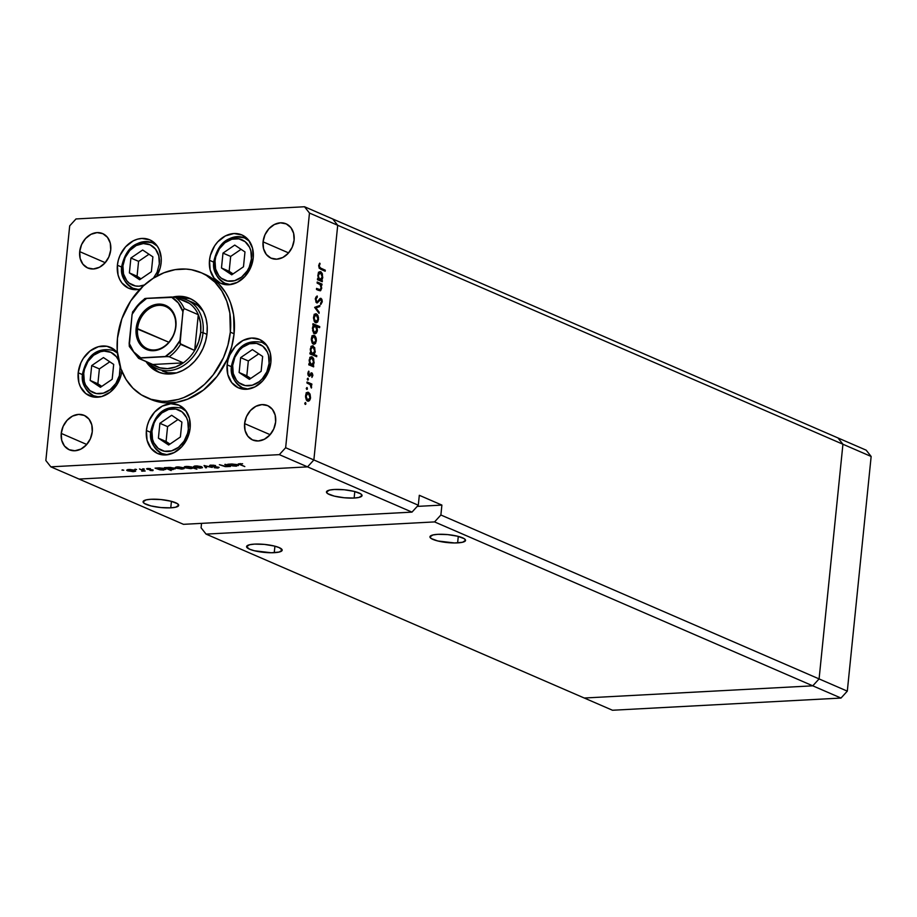 <?xml version="1.0" encoding="UTF-8"?>
<svg xmlns="http://www.w3.org/2000/svg" width="917" height="917" viewBox="0 0 917 917"><rect width="100%" height="100%" fill="white"/><g stroke="black" fill="none" stroke-linecap="round" stroke-linejoin="round"><path stroke-width="1.38" d="M812.771 685.824L584.267 698.02L612.487 710.251L206.061 534.107L584.267 698.02L812.771 685.824L841.004 698.055L612.487 710.251L841.004 698.055L847.308 691.143L841.004 698.055L812.771 685.824L584.267 698.02L812.771 685.824L819.087 678.912L812.771 685.824L819.087 678.912L847.308 691.143L440.882 514.999L434.566 521.911L812.771 685.824L434.566 521.911L206.061 534.107L434.566 521.911L440.882 514.999L819.087 678.912L812.771 685.824M837.955 437.936L842.929 444.241L819.087 678.912L842.929 444.241L819.087 678.912L842.929 444.241L871.15 456.471L847.308 691.143L871.15 456.471L337.708 225.284L313.866 459.956L307.55 466.868L79.045 479.064L183.48 524.329L79.045 479.064L307.55 466.868L411.985 512.122L183.48 524.329L411.985 512.122L418.301 505.221L313.866 459.956L307.55 466.868L411.985 512.122L418.301 505.221L419.31 495.295L441.891 505.084L440.882 514.999L441.891 505.084L419.31 495.295L418.301 505.221L313.866 459.956L337.708 225.284L313.866 459.956L337.708 225.284L842.929 444.241L837.955 437.936L842.929 444.241L837.955 437.936L866.175 450.167L871.15 456.471L866.175 450.167L395.8 246.306L332.733 218.98L337.708 225.284L309.476 213.053L285.645 447.725L313.866 459.956L285.645 447.725L309.476 213.053L304.513 206.749L332.733 218.98L337.708 225.284L332.733 218.98L304.513 206.749L75.996 218.945L304.513 206.749L309.476 213.053L337.708 225.284L332.733 218.98L837.955 437.936M274.252 552.676A17.893 3.977 5.8 0 1 255.797 551.083A17.893 3.977 5.8 0 1 246.581 546.589A17.893 3.977 5.8 0 1 254.502 544.113L249.584 544.744L246.57 546.681L249.562 549.191L254.479 550.773L271.18 552.756L279.169 552.057L282.184 550.12L279.192 547.609L274.275 546.028L264.394 544.4L254.502 544.113A17.893 3.977 5.8 0 1 272.957 545.718A17.893 3.977 5.8 0 1 282.172 550.211A17.893 3.977 5.8 0 1 274.252 552.676L274.917 546.188L274.252 552.676M457.629 542.887A17.893 3.977 5.8 0 1 439.174 541.294A17.893 3.977 5.8 0 1 429.947 536.8A17.893 3.977 5.8 0 1 437.868 534.324L432.95 534.955L429.947 536.892L431.288 538.554L437.845 540.984L454.545 542.967L462.546 542.268L465.549 540.331L464.197 538.669L457.652 536.239L447.76 534.611L437.868 534.324A17.893 3.977 5.8 0 1 456.322 535.929A17.893 3.977 5.8 0 1 465.549 540.422A17.893 3.977 5.8 0 1 457.629 542.887L458.282 536.399L457.629 542.887M354.134 498.046A17.893 3.977 5.8 0 1 335.679 496.441A17.893 3.977 5.8 0 1 326.463 491.948A17.893 3.977 5.8 0 1 334.373 489.483L329.467 490.102L326.452 492.039L327.805 493.701L334.35 496.131L344.242 497.759L354.134 498.046L359.051 497.415L362.055 495.478L360.713 493.816L354.157 491.386L344.276 489.758L334.373 489.483A17.893 3.977 5.8 0 1 352.827 491.088A17.893 3.977 5.8 0 1 362.055 495.57A17.893 3.977 5.8 0 1 354.134 498.046L354.799 491.558L354.134 498.046M170.768 507.835A17.893 3.977 5.8 0 1 152.314 506.23A17.893 3.977 5.8 0 1 143.086 501.737A17.893 3.977 5.8 0 1 151.007 499.272L146.09 499.891L143.086 501.828L144.428 503.49L150.984 505.92L160.876 507.548L170.768 507.835L175.686 507.204L178.689 505.267L177.336 503.605L170.791 501.175L160.899 499.547L151.007 499.272A17.893 3.977 5.8 0 1 169.462 500.865A17.893 3.977 5.8 0 1 178.689 505.359A17.893 3.977 5.8 0 1 170.768 507.835L171.422 501.335L170.768 507.835M201.087 527.802L206.061 534.107L201.087 527.802L201.534 523.355L201.087 527.802M417.212 506.402L441.891 505.084L417.212 506.402M162.378 371.018L167.983 372.772L176.58 372.887A37.482 29.94 113.4 0 1 162.756 371.179M155.97 370.067L150.95 364.863A40.039 31.98 -66.6 0 0 159.89 372.634M207.047 333.387A40.039 31.98 113.4 0 1 157.976 371.901A40.039 31.98 113.4 0 1 146.032 361.562L152.211 368.439L157.575 371.717L163.57 373.597L169.954 373.998L176.5 372.91L182.941 370.365L189.04 366.468L194.553 361.367L199.276 355.269L203.012 348.391L205.637 340.998L207.047 333.387L207.185 325.844L206.038 318.669L203.654 312.112L200.124 306.45L195.596 301.888L190.232 298.598L184.237 296.73L173.038 296.982A40.039 31.98 113.4 0 1 189.819 298.426A40.039 31.98 113.4 0 1 207.047 333.387M205.454 274.561L210.188 277.072L218.647 283.777L225.536 292.523L228.31 297.567L230.591 302.977L233.606 314.714L234.087 333.777A68.156 54.424 -66.6 0 0 204.766 274.263L201.006 272.624A68.156 54.424 113.4 0 1 230.327 332.149L234.087 333.777L231.692 346.729L227.221 359.304L217.02 376.394L203.425 390.08L187.618 399.17L176.511 402.276L165.45 402.872L154.858 400.924L149.872 399.01M146.8 397.691L150.56 399.319A68.156 54.424 -66.6 0 0 234.087 333.777L230.327 332.149A68.156 54.424 113.4 0 1 146.8 397.691A68.156 54.424 113.4 0 1 117.479 338.167A68.156 54.424 113.4 0 1 201.006 272.624M140.966 288.947L136.656 289.669L128.483 288.167L121.95 282.998L119.634 279.261L118.064 274.94L117.387 265.219L121.663 267.076L117.387 265.219L118.316 260.199L120.047 255.327L125.629 246.765L133.286 240.839L137.539 239.165L141.86 238.443L150.021 239.945L156.555 245.114L158.882 248.851L161.209 257.918L161.117 262.892A26.41 21.091 113.4 0 1 156.669 276.223L160.188 267.913L161.117 262.892A26.41 21.091 113.4 0 0 149.758 239.83L149.758 239.83A26.41 21.091 113.4 0 0 117.387 265.219A26.41 21.091 113.4 0 0 128.747 288.282A26.41 21.091 113.4 0 0 140.014 289.187M209.489 260.302L213.753 262.159L209.489 260.302L210.417 255.293L214.612 245.882L217.73 241.847L225.387 235.921L233.95 233.526L242.122 235.027L248.645 240.208L252.542 248.255L253.218 257.975A26.41 21.091 113.4 0 1 220.848 283.376A26.41 21.091 113.4 0 1 209.489 260.302A26.41 21.091 113.4 0 1 241.847 234.912A26.41 21.091 113.4 0 1 253.218 257.975L250.559 267.867L244.965 276.43L237.308 282.356L228.746 284.751L220.584 283.25L214.051 278.08L210.153 270.022L209.489 260.302M227.141 364.828L231.405 366.685L227.141 364.828L228.069 359.808L229.8 354.936L235.382 346.374L243.039 340.448L251.602 338.052L259.775 339.554L266.308 344.723L270.194 352.781L270.87 362.502A26.41 21.091 113.4 0 1 238.5 387.891A26.41 21.091 113.4 0 1 227.141 364.828A26.41 21.091 113.4 0 1 259.5 339.428A26.41 21.091 113.4 0 1 270.87 362.502L268.211 372.394L262.629 380.956L254.972 386.882L246.398 389.278L238.237 387.776L231.703 382.607L227.806 374.549L227.141 364.828M146.399 430.497L150.675 432.354L146.399 430.497L147.328 425.488L149.058 420.616L154.641 412.042L162.298 406.116L170.871 403.721L179.033 405.222L185.566 410.403L189.464 418.45L190.128 428.17A26.41 21.091 113.4 0 1 157.758 453.571A26.41 21.091 113.4 0 1 146.399 430.497A26.41 21.091 113.4 0 1 178.769 405.108A26.41 21.091 113.4 0 1 190.128 428.17L187.469 438.062L181.887 446.625L174.23 452.551L165.668 454.947L157.495 453.445L150.961 448.275L147.064 440.217L146.399 430.497M121.927 370.445L120.998 375.466L116.791 384.876L110.04 392.258L101.776 396.511L93.236 396.969L85.751 393.565L80.432 386.814L78.862 382.492L78.197 372.783L82.461 374.629L78.197 372.783L80.856 362.891L83.321 358.352L90.072 350.959L98.348 346.718L106.876 346.259L114.373 349.664L117.387 352.724A26.41 21.091 113.4 0 0 110.556 347.383L110.556 347.383A26.41 21.091 113.4 0 0 78.197 372.783A26.41 21.091 113.4 0 0 89.557 395.846A26.41 21.091 113.4 0 0 121.835 371.202M244.598 423.62L270.125 434.681L244.598 423.62L246.49 416.593L250.456 410.518L255.889 406.311L261.964 404.615L267.764 405.681L272.395 409.349L275.157 415.069L275.639 421.958A18.741 14.97 113.4 0 1 252.668 439.988A18.741 14.97 113.4 0 1 244.598 423.62A18.741 14.97 113.4 0 1 267.569 405.589A18.741 14.97 113.4 0 1 275.639 421.958L273.747 428.984L269.781 435.059L264.348 439.266L258.273 440.962L252.473 439.896L247.842 436.228L245.08 430.509L244.598 423.62M79.699 251.625L105.214 262.686L79.699 251.625L81.579 244.598L85.545 238.523L90.978 234.316L97.053 232.609L102.853 233.686L107.484 237.354L110.258 243.074L110.728 249.963A18.741 14.97 113.4 0 1 87.757 267.993A18.741 14.97 113.4 0 1 79.699 251.625A18.741 14.97 113.4 0 1 102.67 233.594A18.741 14.97 113.4 0 1 110.728 249.963L108.836 256.989L104.882 263.064L99.449 267.271L93.362 268.968L87.574 267.902L82.931 264.234L80.169 258.514L79.699 251.625M263.064 241.836L288.591 252.897L263.064 241.836L264.956 234.809L268.922 228.734L274.355 224.527L280.43 222.831L286.23 223.897L290.861 227.565L293.623 233.285L294.093 240.174A18.741 14.97 113.4 0 1 271.134 258.204A18.741 14.97 113.4 0 1 263.064 241.836A18.741 14.97 113.4 0 1 286.035 223.805A18.741 14.97 113.4 0 1 294.093 240.174L292.214 247.2L288.247 253.275L282.814 257.482L276.739 259.179L270.939 258.113L266.308 254.445L263.546 248.725L263.064 241.836M61.233 433.409L86.748 444.47L61.233 433.409L63.124 426.382L67.079 420.307L72.512 416.1L78.598 414.404L84.387 415.47L89.029 419.138L91.792 424.858L92.262 431.747A18.741 14.97 113.4 0 1 69.291 449.777A18.741 14.97 113.4 0 1 61.233 433.409A18.741 14.97 113.4 0 1 84.204 415.378A18.741 14.97 113.4 0 1 92.262 431.747L90.37 438.773L86.416 444.848L80.983 449.055L74.896 450.751L69.107 449.685L64.465 446.017L61.703 440.298L61.233 433.409M45.85 460.529L69.692 225.857L45.85 460.529L50.825 466.833L79.045 479.064L307.55 466.868L279.33 454.637L50.825 466.833L279.33 454.637L285.645 447.725L279.33 454.637L307.55 466.868L313.866 459.956L307.55 466.868L79.045 479.064L50.825 466.833L45.85 460.529M317.099 283.055L317.213 282.012L322.016 284.098L321.913 285.141L321.042 284.763L321.695 288.156L320.641 290.643L316.457 289.428L316.56 288.397L320.148 289.703L321.099 287.949L320.365 284.809L317.099 283.055L320.113 284.522L321.099 287.949L319.93 289.726L316.56 288.397L316.457 289.428L320.159 290.804L321.672 288.397L321.042 284.763L321.913 285.141L322.016 284.098L317.213 282.012L317.099 283.055M316.778 302.885L319.173 301.074L318.13 301.131L319.173 301.074L319.987 299.813L318.978 299.859L320.916 299.412L321.58 301.475L320.503 303.367L320.812 304.478L322.245 301.876L321.5 301.922L322.245 301.876L320.996 298.369L319.93 298.575L317.58 301.716L315.849 301.899L316.892 301.853L315.998 299.102L315.299 299.137L317.362 297.039L315.803 297.119L317.362 297.039L317.122 295.916L315.322 298.804L316.262 302.507L315.356 298.518L317.122 295.916L317.362 297.039L315.998 299.102L316.617 301.659L317.58 301.716L320.583 298.289L321.821 299.229L322.268 301.326L320.812 304.478L321.603 301.154L320.916 299.412L317.179 302.965M314.634 307.378L319.85 305.453L319.735 306.576L315.952 307.871L319.162 312.193L319.059 313.316L314.634 307.378L319.059 313.316L319.162 312.193L315.952 307.871L319.735 306.576L319.85 305.453L314.634 307.378M316.468 313.901L313.545 317.202L315.574 322.646L317.408 322.234L315.093 322.36L317.408 322.234L318.531 319.368L317.901 319.403L318.531 319.368L318.061 315.803L316.468 313.901L315.104 313.969L317.351 314.588L318.508 317.511L317.821 321.707L315.815 322.738L314.267 321.317L313.499 318.084L313.889 315.597L315.012 314.027L316.468 313.901L315.769 313.763M314.279 335.404L311.356 338.705L313.396 344.15L315.219 343.737L312.915 343.864L315.219 343.737L316.342 340.872L315.712 340.906L316.342 340.872L315.872 337.307L314.279 335.404L312.915 335.473L315.173 336.092L316.331 339.015L315.631 343.222L313.625 344.242L312.089 342.82L311.31 339.588L311.7 337.101L312.823 335.542L314.279 335.404L313.58 335.267M312.124 356.919L310.737 357L312.124 356.919L309.178 360.243L309.74 364.095L308.903 363.728L308.8 364.771L313.614 366.857L313.717 365.814L310.599 365.551L313.717 365.814L313.614 366.857L308.8 364.771L308.903 363.728L309.74 364.095L309.304 359.395L311.127 356.828L312.605 357.217L313.752 359.005L313.866 363.843L312.835 365.436L314.153 362.433L312.124 356.919L311.402 356.782M304.811 403.216L305.659 402.655L305.682 404.305L304.811 403.606L305.258 404.42L305.911 403.698L305.453 402.494L304.811 403.216L305.453 402.494M308.502 392.35L305.579 395.663L307.608 401.107L309.442 400.683L307.126 400.809L309.442 400.683L310.554 397.818L309.935 397.852L310.554 397.818L310.084 394.253L308.502 392.35L307.126 392.43L308.502 392.35L309.935 393.909L310.416 398.7L309.442 400.683L308.089 401.245L306.301 399.778L305.544 396.981L305.923 394.046L307.035 392.487L308.502 392.35L307.791 392.224M306.335 388.246L307.184 387.673L307.195 389.335L306.335 388.625L306.782 389.438L307.424 388.716L306.977 387.513L306.335 388.246L306.977 387.513M306.954 383.008L307.057 381.976L311.872 384.063L311.757 385.094L311.058 384.796L311.379 388.029L310.37 384.785L306.954 383.008L310.198 384.613L310.92 387.238L311.631 387.192L311.058 384.796L311.757 385.094L311.872 384.063L307.057 381.976L306.954 383.008M307.275 378.893L308.135 378.331L308.146 379.982L307.287 379.283L307.734 380.097L308.376 379.374L307.929 378.171L307.275 378.893L307.929 378.171M311.769 372.875L311.035 372.91L312.238 373.219L312.846 375.122L311.918 377.426L311.814 373.998L309.396 376.383L307.86 374.228L308.754 371.098L308.914 375.168L311.769 372.875L309.075 375.259L308.754 371.098L307.86 373.23L308.995 376.314L311.688 373.918L311.918 377.426L312.823 375.557L312.181 375.592L312.823 375.557L311.769 372.875L310.989 372.932M313.236 345.95L311.86 346.018L313.236 345.95L310.29 349.274L310.852 353.114L310.026 352.758L309.912 353.79L316.674 356.724L316.778 355.681L313.901 354.443L311.677 354.558L313.901 354.443L316.778 355.681L316.674 356.724L309.912 353.79L310.026 352.758L310.852 353.114L310.416 348.426L312.25 345.847L314.714 347.658L315.104 352.426L313.901 354.443L315.265 351.463L313.236 345.95L312.514 345.801M314.474 333.628L317.42 330.303L316.789 330.326L317.42 330.303L316.812 326.429L316.101 326.475L319.62 327.656L319.735 326.612L317.5 326.739L319.735 326.612L312.972 323.69L312.869 324.733L313.763 325.111L312.869 324.733L312.972 323.69L319.735 326.612L319.62 327.656L316.812 326.429L317.282 331.14L316.365 333.1L314.967 333.765L312.64 330.899L313.064 325.913L312.433 328.103L314.474 333.628L315.184 333.765M320.778 271.787L319.391 271.868L320.778 271.787L317.821 275.111L318.382 278.963L317.557 278.608L317.454 279.639L322.257 281.725L322.371 280.694L321.477 280.304L319.254 280.419L321.477 280.304L322.371 280.694L322.257 281.725L317.454 279.639L317.557 278.608L318.382 278.963L318.176 273.495L319.781 271.696L321.248 272.085L322.394 273.874L322.52 278.722L321.477 280.304L322.795 277.301L320.778 271.787L320.056 271.65M319.368 265.953L319.964 267.775L325.283 270.183L325.18 271.226L319.208 268.234L318.703 265.598L319.746 263.133L319.368 265.953L319.746 263.133L318.703 265.598L320.732 269.3L325.18 271.226L325.283 270.183L319.299 268.372L320.904 268.291L318.669 265.987L319.368 265.953M227.703 465.733L226.522 466.421L223.714 466.111L219.369 464.701L226.969 466.684L228.803 465.71L230.511 466.455L225.697 464.369L230.511 466.455L225.295 466.65L219.369 464.701L225.467 466.421L227.875 465.974L224.814 464.415L227.875 465.985L227.932 465.343M210.096 465.985L210.199 465.171L213.948 465.228L215.071 465.721L211.632 465.366L211.082 465.985L219.152 467.406L217.994 468.071L214.246 467.727L218.028 467.326L210.096 465.985L218.028 467.326L214.246 467.727L217.994 468.071L218.888 467.269L210.99 465.939L215.575 465.527L209.58 465.549M204.055 465.527L212.285 467.429L205.419 466.088L206.531 467.739L205.568 467.785L204.055 465.527L205.568 467.785L206.531 467.739L205.419 466.088L212.285 467.429L204.055 465.527M201.763 466.81L202.256 467.785L199.711 468.117L193.613 466.776L197.155 465.928L201.763 466.81L195.55 465.939L194.289 467.212L200.525 468.094L202.485 467.601L201.763 466.81L202.485 467.601M183.411 467.785L184.03 468.679L181.36 469.091L175.262 467.762L178.804 466.913L183.411 467.785L177.187 466.913L175.938 468.186L182.174 469.08L184.122 468.587L183.411 467.785L184.122 468.587M159.867 469.791L155.065 468.14L158.4 467.922L163.169 468.232L165.817 469.412L159.867 469.791L163.765 470.054L165.083 468.782L158.813 467.899L155.065 468.14L159.867 469.791M122.259 469.848L123.772 470.226L121.984 470.134M134.925 470.375L135.556 471.269L132.873 471.682L126.775 470.352L130.317 469.504L134.925 470.375L128.712 469.504L127.452 470.776L133.687 471.659L135.647 471.166L134.925 470.375L135.647 471.166M135.04 469.172L136.564 469.538L134.765 469.447M139.487 468.965L145.195 471.006L141.688 471.155L142.708 470.478L139.487 468.965L142.605 470.398L141.688 471.155L145.195 471.006L139.487 468.965M142.892 468.747L144.405 469.126L142.616 469.034M153.128 470.008L152.91 470.627L150.033 470.455L152.268 470.066L146.628 468.736L150.445 468.656L147.786 469.114L153.128 470.008L147.866 469.149L150.445 468.656L147.729 468.484L147.007 469.206L152.268 470.066L150.033 470.455L152.566 470.65L152.646 469.848L152.566 470.65M169.198 469.275L171.181 470.57L164.43 467.636L170.688 467.464L175.181 468.816L170.711 469.493L173.13 469.561L174.448 468.278L164.43 467.636L171.181 470.57L169.198 469.275M190.128 466.696L196.88 469.195L193.178 468.025L190.415 468.61L185.188 467.819L184.191 467.177L184.707 466.661L189.143 466.547L186.243 466.432L184.925 467.716L191.195 468.598L193.178 468.025L196.88 469.195L190.128 466.696M232.528 465.916L227.725 464.266L231.474 464.013L236.506 464.495L238.477 465.538L232.528 465.916L236.426 466.18L237.744 464.908L231.474 464.013L227.725 464.266L232.528 465.916M240.105 463.842L239.669 464.3L244.816 466.558L238.237 463.979L242.615 463.75L238.225 463.899L244.816 466.558L240.437 464.655L240.139 463.543L240.437 464.655M75.996 218.945L69.692 225.857L75.996 218.945M117.479 338.167L117.25 351.005L120.975 368.978L126.03 379.42L132.919 388.166L141.378 394.883L151.099 399.296L161.69 401.245L167.192 401.268L178.322 399.411L183.858 397.542L194.576 392.04L204.502 384.349L213.26 374.766L223.461 357.676L227.932 345.101L230.327 332.149L229.846 313.087L226.831 301.338L221.776 290.895L214.887 282.149L206.417 275.444L201.694 272.934L191.493 269.736L186.117 269.082L175.055 269.667L163.948 272.773L153.231 278.287L143.293 285.966L130.718 300.936L121.858 318.852L117.479 338.167M191.676 299.309A40.039 31.98 -66.6 0 0 179.892 298.094L187.996 298.357M192.948 302.564L197.98 305.636L203.253 311.322A37.482 29.94 113.4 0 0 192.57 302.392A37.482 29.94 113.4 0 0 189.67 301.361M127.566 469.63L127.452 470.776L127.566 469.63M126.695 470.123L127.452 470.776M128.334 470.73L133.103 471.407L128.162 470.65L129.331 469.481L134.065 470.077L134.616 470.925L134.031 470.421L133.103 471.407L134.684 470.283M142.628 471.189L143.602 470.753M147.064 468.564L147.007 469.206L147.064 468.564M147.729 468.484L147.007 469.206M165.817 469.412L165.083 468.782M158.343 469.126L163.157 469.802L158.171 469.046L159.398 467.876L164.223 468.484L164.739 469.321L164.189 468.828L163.157 469.802L164.808 468.679M175.181 468.908L174.448 468.278M167.708 468.633L172.534 469.298L167.708 468.633L167.123 468.128L167.708 468.633L168.762 467.383L173.588 467.979L174.115 468.828L173.554 468.323L172.534 469.298L174.173 468.174M176.053 467.04L175.938 468.186L176.053 467.04M175.181 467.532L175.938 468.186M176.821 468.14L180.993 468.828L183.045 468.163L177.818 466.891L176.305 467.51L176.821 468.14L177.783 467.177L182.517 467.83L181.589 468.816L176.821 468.14L176.305 466.994M182.517 467.83L183.102 468.335L183.171 467.693M185.051 466.57L184.925 467.716L185.051 466.57M184.179 467.074L184.925 467.716M191.653 467.361L186.839 466.684L191.699 466.948L192.249 467.853L191.653 467.361L190.621 468.335L185.819 467.659L185.257 467.166L185.819 467.659L186.873 466.409L185.257 467.177L185.326 466.524M195.172 467.166L196.146 466.191L194.656 466.535L195.172 467.166L199.94 467.842L195.172 467.166L194.656 466.019M194.415 466.065L194.289 467.212L194.415 466.065M193.533 466.558L194.289 467.212M200.869 466.856L199.94 467.842L201.385 467.487L201.041 466.936L196.169 465.916L200.903 466.512L201.453 467.361L201.522 466.719M205.706 466.501L205.568 467.785L205.706 466.501M210.99 465.939L211.816 465.355M218.028 467.326L217.421 467.773M238.477 465.538L237.744 464.908M231.004 465.251L235.829 465.928L230.832 465.171L232.058 464.002L236.884 464.598L237.4 465.446L236.85 464.942L235.829 465.928L237.469 464.793M134.031 470.421L127.75 470.249L127.818 469.584M164.189 468.828L157.747 468.644L157.816 467.991M173.554 468.323L167.123 468.14L167.181 467.498M185.819 467.659L190.621 468.335L192.306 467.212M236.85 464.942L230.408 464.759L230.476 464.117M304.834 403.755L305.911 403.698L304.834 403.755M305.258 404.42L305.911 403.698M310.084 394.253L309.327 394.299L310.084 394.253M307.608 401.107L308.33 401.245M306.943 393.737L306.14 392.774M306.828 400.603L307.367 399.64M306.61 400.259L308.834 399.972L309.923 397.886L307.711 400.064L306.519 400.133L307.711 400.064L305.556 395.949L308.387 393.393L309.969 397.554L309.396 394.402L307.642 393.324L306.129 396.58L307.711 400.064M306.232 393.382L308.387 393.393M306.358 388.774L307.424 388.716L306.358 388.774M306.782 389.438L307.424 388.716M309.556 384.189L311.872 384.063L309.556 384.189M310.404 384.831L311.058 384.796L310.404 384.831M311.379 388.029L311.631 387.192L310.932 387.238L311.379 388.029M307.31 379.432L308.376 379.374L307.31 379.432M307.734 380.097L308.376 379.374M311.344 373.941L310.244 373.998M309.671 375.064L310.611 375.007L309.671 375.064M308.937 376.279L309.774 376.245L308.937 376.279M308.995 376.314L309.774 376.245M308.135 372.027L309.132 371.981L308.135 372.027M307.837 373.471L308.456 373.437L307.837 373.471M308.135 375.317L309.075 375.259L308.135 375.317M308.169 373.093L308.949 373.024M313.717 365.814L311.493 365.94L313.717 365.814M313.522 362.467L314.153 362.433L313.522 362.467M310.427 358.111L309.786 357.366M309.052 365.035L312.284 364.771L313.293 363.441L313.557 362.192L311.299 364.771L309.075 364.886L311.299 364.771L309.144 360.564L312.009 357.951L313.557 362.192L313.259 359.556L312.009 357.951M316.778 355.681L314.554 355.807L316.778 355.681M314.646 351.498L315.265 351.463L314.646 351.498M311.081 354.592L311.986 353.435M311.539 347.13L310.897 346.385M314.68 351.222L312.422 353.802L310.187 353.916L312.422 353.802L310.267 349.595L313.133 346.981L314.68 351.222L314.095 347.956L313.133 346.981L311.952 347.153L310.852 349.893L311.7 353.228L313.603 353.664L314.68 351.222M310.164 354.054L312.422 353.802M310.966 346.97L313.133 346.981M315.872 337.307L315.116 337.341L315.872 337.307M313.396 344.15L314.118 344.299M312.731 336.791L311.918 335.828M312.617 343.646L313.144 342.694M312.388 343.313L314.611 343.015L315.712 340.929L313.499 343.118L312.296 343.176L313.499 343.118L311.333 338.992L314.176 336.436L315.757 340.608L315.184 337.456L313.419 336.379L311.918 339.622L313.499 343.118M312.009 336.424L314.176 336.436M313.534 325.306L314.405 325.684L313.534 325.306M313.545 333.249L313.981 332.63M313.029 328.355L315.288 325.776L316.823 330.017L314.577 332.584L313.385 332.653L314.577 332.584L312.41 328.389L313.029 328.355L313.958 332.114L315.7 332.458L316.858 329.684L315.998 326.337L314.52 325.695L313.029 328.355M313.167 325.741L315.288 325.776M313.465 332.768L314.577 332.584M318.061 315.803L317.305 315.838L318.061 315.803M315.574 322.646L316.296 322.795M314.921 315.288L314.107 314.325M314.795 322.142L315.333 321.191M314.577 321.81L316.801 321.512L317.89 319.425L315.677 321.615L314.485 321.672L315.677 321.615L313.522 317.488L316.354 314.932L317.935 319.105L317.362 315.952L315.608 314.875L314.107 318.119L315.677 321.615M314.199 314.921L316.354 314.932M316.95 306.45L319.735 306.576L314.714 307.482L316.95 306.45M315.035 307.917L315.952 307.871L315.035 307.917M318.256 312.238L319.162 312.193L318.256 312.238M317.58 301.716L316.892 301.853M320.996 298.369L319.93 298.575M319.987 299.813L320.916 299.412M319.689 284.224L322.016 284.098L319.689 284.224M320.354 284.797L321.042 284.763L320.354 284.797M321.03 288.431L321.672 288.397L321.03 288.431M316.594 289.497L318.829 289.371L316.594 289.497M317.442 289.852L319.93 289.726L317.442 289.852M317.19 289.875L319.93 289.726M318.256 290.38L318.577 289.749M322.371 280.694L320.136 280.808L322.371 280.694M322.176 277.335L322.795 277.301L322.176 277.335M319.082 272.979L318.428 272.234M322.211 277.06L319.953 279.639L317.729 279.765L319.953 279.639L317.798 275.444L320.663 272.83L322.211 277.06L321.626 273.805L319.483 272.991L318.382 275.742L319.231 279.077L321.133 279.513L322.211 277.06M317.695 279.903L319.953 279.639M318.497 272.819L320.663 272.83M323.059 270.309L325.283 270.183L323.059 270.309M319.15 264.027L320.182 263.97L319.15 264.027M318.738 265.277L319.54 265.231L318.738 265.277M309.854 357.951L311.528 357.859L310.267 358.799L309.728 361.206L311.299 364.771M120.138 366.502L119.359 375.638L115.863 383.466L110.246 389.61L103.369 393.152L96.262 393.531L90.026 390.699L85.602 385.083L84.295 381.483L83.745 373.402A2.728 0.608 -174.2 0 0 82.541 373.769C81.063 382.584 84.754 389.908 93.626 395.754L99.242 397.05A24.702 19.727 113.4 0 1 93.626 395.754A24.702 19.727 113.4 0 1 82.989 374.17A2.728 0.608 5.8 0 1 82.541 373.769A2.728 0.608 5.8 0 1 83.745 373.402A21.974 17.549 113.4 0 1 98.05 352.598A21.974 17.549 113.4 0 1 117.594 358.513M117.422 353.045L113.272 350.409A24.702 19.727 113.4 0 1 117.422 353.045M120.138 371.454A21.974 17.549 113.4 0 1 99.77 393.748A21.974 17.549 113.4 0 1 83.745 373.402L84.513 369.219L88.009 361.39L93.626 355.246L100.515 351.715L104.102 351.108L110.9 352.357L116.333 356.667L118.534 360.335M91.7 365.585L90.187 380.452L100.434 387.306L112.183 379.283L113.685 364.404L103.449 357.561L91.7 365.585L99.38 368.909L97.867 383.776L101.764 386.389L90.187 380.452L97.867 383.776L99.38 368.909L91.7 365.585L103.449 357.561L113.685 364.404L112.183 379.283L100.434 387.306L90.187 380.452L91.7 365.585M109.788 361.802L99.38 368.909L109.788 361.802M232.689 365.447A21.974 17.549 113.4 0 1 253.046 343.164A21.974 17.549 113.4 0 1 269.082 363.51L266.87 371.74L262.216 378.87L259.19 381.667L252.313 385.197L245.217 385.576L238.97 382.744L236.483 380.246L233.25 373.54L232.689 365.447L234.901 357.217L239.555 350.088L242.581 347.291L249.458 343.76L256.554 343.382L262.801 346.213L267.214 351.83L268.521 355.429L269.082 363.51A21.974 17.549 113.4 0 1 248.725 385.793A21.974 17.549 113.4 0 1 232.689 365.447A2.728 0.608 -174.2 0 0 231.485 365.826A2.728 0.608 5.8 0 1 232.689 365.447M267.007 345.686L262.216 342.465A24.702 19.727 113.4 0 1 267.007 345.686M231.932 366.227A2.728 0.608 5.8 0 1 231.485 365.826C230.007 374.64 233.709 381.965 242.569 387.799A24.702 19.727 113.4 0 1 231.932 366.227M248.198 389.095A24.702 19.727 113.4 0 1 242.569 387.799L248.198 389.095M240.644 357.63L239.131 372.508L249.378 379.351L261.127 371.328L262.64 356.461L252.393 349.606L240.644 357.63L248.324 360.954L246.811 375.832L250.708 378.434L239.131 372.508L246.811 375.832L248.324 360.954L240.644 357.63L252.393 349.606L262.64 356.461L261.127 371.328L249.378 379.351L239.131 372.508L240.644 357.63M258.732 353.847L248.324 360.954L258.732 353.847M151.947 431.128A21.974 17.549 113.4 0 1 172.316 408.833A21.974 17.549 113.4 0 1 188.34 429.179L187.572 433.363L184.076 441.192L178.46 447.336L171.571 450.866L164.475 451.244L158.24 448.413L153.815 442.808L152.509 439.209L151.947 431.128L154.159 422.886L156.222 419.115L161.839 412.959L168.717 409.429L175.823 409.051L182.059 411.882L186.483 417.499L187.79 421.098L188.34 429.179A21.974 17.549 113.4 0 1 167.983 451.473A21.974 17.549 113.4 0 1 151.947 431.128A2.728 0.608 -174.2 0 0 150.743 431.494A2.728 0.608 5.8 0 1 151.947 431.128M186.266 411.355L181.474 408.134A24.702 19.727 113.4 0 1 186.266 411.355M151.202 431.896A2.728 0.608 5.8 0 1 150.743 431.494C149.265 440.309 152.967 447.634 161.828 453.468A24.702 19.727 113.4 0 1 151.202 431.896M167.456 454.775A24.702 19.727 113.4 0 1 161.828 453.468L167.456 454.775M159.902 423.299L158.4 438.177L168.636 445.02L180.385 436.996L181.898 422.129L171.651 415.275L159.902 423.299L167.582 426.623L166.069 441.501L169.977 444.115L158.4 438.177L166.069 441.501L167.582 426.623L159.902 423.299L171.651 415.275L181.898 422.129L180.385 436.996L168.636 445.02L158.4 438.177L159.902 423.299M178.001 419.516L167.582 426.623L178.001 419.516M215.036 260.932A21.974 17.549 113.4 0 1 235.394 238.638A21.974 17.549 113.4 0 1 251.43 258.984L249.218 267.214L247.154 270.996L241.538 277.14L234.66 280.671L227.554 281.049L221.318 278.218L218.831 275.719L215.598 269.013L215.036 260.932L215.804 256.749L219.301 248.92L224.929 242.764L231.806 239.234L238.901 238.856L245.137 241.687L249.562 247.303L250.868 250.903L251.43 258.984A21.974 17.549 113.4 0 1 231.061 281.278A21.974 17.549 113.4 0 1 215.036 260.932A2.728 0.608 -174.2 0 0 213.833 261.299A2.728 0.608 5.8 0 1 215.036 260.932M249.355 241.16L244.564 237.939A24.702 19.727 113.4 0 1 249.355 241.16M214.28 261.7A2.728 0.608 5.8 0 1 213.833 261.299C212.354 270.114 216.045 277.438 224.917 283.273A24.702 19.727 113.4 0 1 214.28 261.7A24.702 19.727 113.4 0 1 244.564 237.939C228.505 234.683 218.257 242.466 213.833 261.299M230.534 284.579A24.702 19.727 113.4 0 1 224.917 283.273L230.534 284.579M222.991 253.103L221.478 267.982L231.726 274.825L243.475 266.801L244.977 251.934L234.741 245.08L222.991 253.103L230.671 256.428L229.158 271.306L233.056 273.919L221.478 267.982L229.158 271.306L230.671 256.428L222.991 253.103L234.741 245.08L244.977 251.934L243.475 266.801L231.726 274.825L221.478 267.982L222.991 253.103M241.079 249.321L230.671 256.428L241.079 249.321M159.329 263.901L158.779 255.82L155.535 249.115L150.101 244.805L143.304 243.555L136.174 245.55L129.801 250.479L125.148 257.608L122.935 265.838A21.974 17.549 113.4 0 0 144.405 284.969L138.971 286.184L135.464 285.966L129.228 283.135L126.741 280.636L123.497 273.931L122.935 265.838A2.728 0.608 -174.2 0 0 121.732 266.217C120.265 275.031 123.955 282.356 132.816 288.19L138.444 289.485A24.702 19.727 113.4 0 1 132.816 288.19A24.702 19.727 113.4 0 1 122.19 266.618A2.728 0.608 5.8 0 1 121.732 266.217A2.728 0.608 5.8 0 1 122.935 265.838A21.974 17.549 113.4 0 1 143.304 243.555A21.974 17.549 113.4 0 1 159.329 263.901L157.116 272.131L153.426 278.16M157.254 246.077L152.463 242.856A24.702 19.727 113.4 0 1 157.254 246.077M122.19 266.618A24.702 19.727 113.4 0 1 152.463 242.856C136.404 239.589 126.156 247.384 121.732 266.217M130.902 258.021L129.389 272.899L139.625 279.742L151.374 271.719L152.887 256.852L142.651 249.997L130.902 258.021L138.57 261.345L137.069 276.223L140.966 278.825L129.389 272.899L137.069 276.223L138.57 261.345L130.902 258.021L142.651 249.997L152.887 256.852L151.374 271.719L139.625 279.742L129.389 272.899L130.902 258.021M148.99 254.238L138.57 261.345L148.99 254.238M137.55 328.676A23.005 18.374 -66.6 0 0 154.32 349.973A23.005 18.374 -66.6 0 0 175.628 326.635L175.915 326.349A24.025 19.188 113.4 0 1 153.655 350.718A24.025 19.188 113.4 0 1 136.14 328.469L168.866 342.247L137.55 328.676A23.005 18.374 113.4 0 1 165.736 306.553A23.005 18.374 113.4 0 1 175.628 326.635A23.005 18.374 113.4 0 1 147.442 348.758A23.005 18.374 113.4 0 1 137.55 328.676L136.14 328.469L138.559 319.471L143.637 311.688L150.606 306.289L154.469 304.765L162.229 304.352L165.828 305.476L171.766 310.187L175.307 317.511L175.915 326.349L175.067 330.922L173.496 335.347L168.419 343.141L165.106 346.202L157.586 350.065L149.826 350.477L146.227 349.343L143.006 347.383L138.169 341.239L136.06 332.997L136.14 328.469A24.025 19.188 113.4 0 1 158.389 304.112A24.025 19.188 113.4 0 1 175.915 326.349L175.628 326.635A23.005 18.374 -66.6 0 0 158.859 305.35A23.005 18.374 -66.6 0 0 137.55 328.676M184.168 308.593L198.29 314.703L194.656 350.454L180.087 343.623L182.941 311.138L184.168 308.593A35.774 28.576 -66.6 0 0 175.25 297.257L189.36 303.378L175.25 297.257A35.774 28.576 113.4 0 1 184.168 308.593L198.29 314.703A35.774 28.576 -66.6 0 0 189.36 303.378L180.878 299.699A35.774 28.576 113.4 0 1 189.36 303.378A35.774 28.576 113.4 0 1 198.29 314.703A35.774 28.576 113.4 0 1 200.697 332.355L203.047 332.688A37.482 29.94 -66.6 0 0 176.843 297.956A37.482 29.94 113.4 0 1 186.919 299.951A37.482 29.94 113.4 0 1 203.047 332.688L206.944 334.373L203.047 332.688A37.482 29.94 113.4 0 1 157.116 368.737A37.482 29.94 113.4 0 1 148.76 362.742A37.482 29.94 -66.6 0 0 181.451 366.789A37.482 29.94 -66.6 0 0 203.047 332.688L200.697 332.355L200.559 323.139L198.29 314.703L194.656 350.454L198.68 341.686L200.697 332.355A35.774 28.576 113.4 0 1 194.656 350.454A35.774 28.576 113.4 0 1 183.32 362.868L152.795 364.496L159.764 367.797L167.559 368.645L175.594 366.96L183.32 362.868A35.774 28.576 113.4 0 1 152.795 364.496L138.616 358.146L168.086 356.541M144.726 298.885A35.774 28.576 113.4 0 0 133.389 311.299L132.094 314.359L129.171 343.176L133.699 351.853L140.702 357.813L165.301 356.507L173.6 349.721L179.95 340.459L183.217 309.808M145.173 298.483L146.754 298.323L138.456 305.109L132.094 314.359A34.078 27.212 113.4 0 1 146.754 298.323L171.341 297.005A34.078 27.212 113.4 0 1 182.884 311.654L178.345 302.977L171.341 297.005L175.25 297.257L145.264 298.472M133.091 311.322L132.094 314.359L129.263 346.156M169.198 356.747A35.774 28.576 -66.6 0 0 180.546 344.345L179.95 340.459A34.078 27.212 113.4 0 1 165.301 356.507L169.198 356.747L183.32 362.868A35.774 28.576 -66.6 0 0 194.656 350.454L180.546 344.345A35.774 28.576 113.4 0 1 169.198 356.747L183.32 362.868L152.795 364.496L138.685 358.387L140.702 357.813A34.078 27.212 113.4 0 1 129.171 343.176L129.308 346.328M132.839 311.585L132.472 312.399M144.657 298.644L132.759 311.7M186.919 299.951L192.57 302.392M142.823 470.696L142.892 470.008M210.681 465.676L210.738 465.091M309.281 375.305L308.158 375.362M317.144 301.899L315.872 301.968M320.652 299.366L319.254 299.446M116.723 351.91L113.272 350.409C97.213 347.153 86.966 354.936 82.541 373.781M93.626 395.754L97.076 397.244M265.666 343.955L262.216 342.465C246.157 339.198 235.91 346.993 231.485 365.826M242.569 387.799L246.02 389.301M184.925 409.635L181.474 408.134C165.415 404.878 155.168 412.661 150.743 431.494M161.828 453.468L165.278 454.97M244.564 237.939L248.014 239.44M224.917 283.273L228.367 284.774M152.463 242.856L155.913 244.346M132.816 288.19L136.266 289.692M138.593 358.329L129.4 346.58"/></g></svg>
